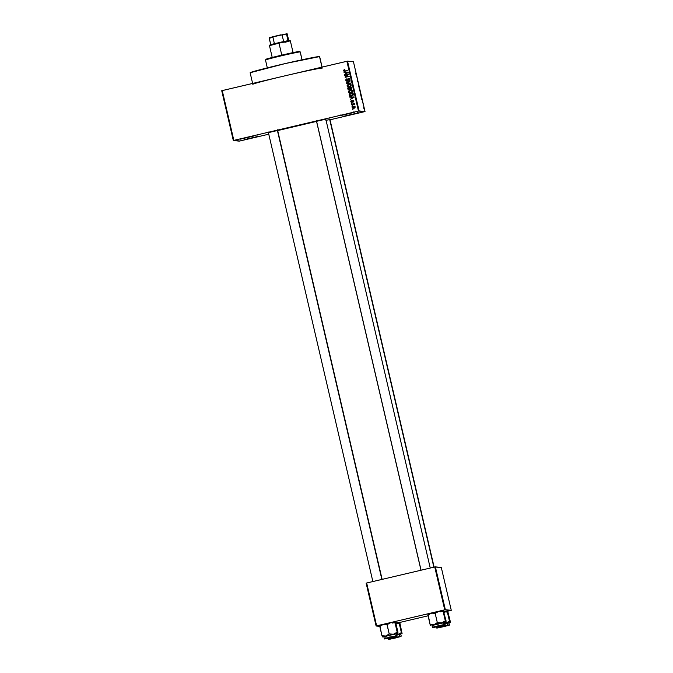 <?xml version="1.0" encoding="UTF-8"?>
<svg xmlns="http://www.w3.org/2000/svg" width="673" height="673" viewBox="0 0 673 673"><rect width="100%" height="100%" fill="white"/><g stroke="black" fill="none" stroke-linecap="round" stroke-linejoin="round"><path stroke-width="1.01" d="M244.106 139.681L257.969 136.426L244.106 139.681M344.509 116.076L358.373 112.828L344.509 116.076M340.387 115.647L354.259 112.391L340.387 115.647L340.807 114.915M239.983 139.244L253.856 135.996L239.983 139.244L240.404 138.52M317.076 121.199L325.707 119.171M268.948 132.514L277.587 130.478M350.961 100.933L350.826 101.909L351.55 102.431L352.442 102.119L352.854 100.74L353.392 101.11L353.165 102.044L353.83 101.337L353.51 100.487L352.694 100.386L351.575 102.052L351.508 100.605L350.961 100.933M348.404 89.93L351.71 89.181L351.676 87.078L347.638 88.028L348.404 89.93M347.689 86.851L350.566 86.598L351.146 84.781L350.271 84.159L348.118 84.445L347.117 85.597L347.689 86.851M344.357 71.338L343.911 70.101L343.558 70.732L344.189 71.321L347.84 70.598L344.357 70.951L344.5 69.664L343.55 70.387L344.248 71.33L347.84 70.598L344.433 70.959L344.029 70.631L344.626 69.639L343.71 70.085L344.828 69.656M250.137 72.734L285.285 63.548L319.641 56.591A35.677 0.993 166.9 0 0 319.507 56.524L321.98 67.132L319.507 56.524A35.677 0.993 166.9 0 0 283.266 64.019A35.677 0.993 166.9 0 0 250.137 72.751L252.627 83.435M281.188 76.722L347.52 61.15L346.889 61.277L358.473 111.07L359.104 110.936L347.52 61.15L353.443 61.765L365.027 111.558L330.022 119.802L365.027 111.558L353.443 61.765L347.52 61.15L359.104 110.936L365.027 111.558L358.473 111.07L233.842 140.371L222.25 90.577L346.889 61.277L358.473 111.07L233.842 140.371L239.866 141.002L268.763 134.205L239.235 141.128L233.312 140.506L221.728 90.72L233.312 140.506L233.842 140.371L222.25 90.577L221.728 90.72L287.977 75.132M353.174 108.395L352.147 107.646L352.879 108.353L354.191 108.235L355.041 107.672L355.092 106.679L353.687 106.208L352.231 107.007L352.349 107.663L353.628 106.284L352.147 107.646L353.939 108.303L355.193 106.931L353.426 106.258L354.351 106.199M351.491 104.601L354.595 104.391L353.964 104.029L354.343 103.549L351.407 104.239L354.511 104.727L353.964 104.029L354.343 103.549L351.491 104.601M349.295 95.162L350.238 96.13L352.509 95.776L353.375 94.834L353.081 93.126L349.043 94.077L350.524 96.172L351.659 96.071L353.384 94.758L353.081 93.126L349.043 94.077L353.098 93.194L349.245 94.102L349.295 95.162M346.528 83.25L350.835 83.46L346.948 82.939L350.229 80.853L346.444 82.897L350.835 83.46L346.948 82.939L350.229 80.853L346.528 83.25M344.694 75.393L347.933 74.636L345.148 77.345L349.186 76.394L345.863 76.781L348.648 74.072L344.694 75.393L347.933 74.636L345.148 77.345L349.186 76.394L345.863 76.781L348.648 74.072L344.694 75.393M343.979 72.305L345.257 72.339L345.552 73.618L344.517 74.602L348.278 72.482L343.886 71.918L345.257 72.339L345.552 73.618L344.517 74.602L348.278 72.482L343.979 72.305M346.469 80.255L347.335 80.836L346.267 80.23L346.864 78.766L345.787 80.314L346.528 81.164L347.764 80.92L348.53 78.884L349.447 79.389L348.967 80.659L349.876 79.969L349.598 78.699L348.463 78.505L347.487 80.609L346.696 80.794L346.25 79.86L346.864 78.766L345.762 79.784L345.989 80.331L347.066 78.791M349.994 93.168L348.74 92.167L348.925 90.939L348.564 92.226L349.59 93.11L351.617 92.849L352.635 91.881L352.316 90.552L350.953 90.14L348.925 90.939L350.431 90.266L348.925 90.939L348.538 92.142L349.893 93.16M349.758 97.148L351.037 97.181L351.34 98.46L350.296 99.444L354.057 97.324L349.674 96.761L351.037 97.181L351.34 98.46L350.296 99.444L353.973 96.937L349.758 97.148M351.247 103.549L351.743 103.045L351.247 103.549M351.836 106.082L352.332 105.577L351.836 106.082M352.644 109.556L353.14 109.051L352.644 109.556M363.193 104.996L363.487 105.804L363.193 104.996M362.671 102.994L362.554 102.17M361.502 97.854L361.855 99.823L361.502 97.854M360.661 93.951L359.996 91.107L360.669 93.951M358.743 86.455L359.264 87.894L358.743 86.455M355.167 71.094L355.714 71.969L355.167 71.094M355.723 73.012L356.076 74.981L355.723 73.012M356.539 75.805L357.069 77.757L356.539 75.805M357.767 81.837L357.22 79.473L357.767 81.837M358.709 84.823L358.103 82.215L358.709 84.823M359.828 90.678L359.197 88.407L359.794 90.182M361.359 96.954L360.61 94.456L361.325 96.113M364.135 109.051L363.639 106.999L364.135 109.051M376.636 625.848L366.667 583.003L434.75 566.994L444.727 609.839L376.636 625.848L379.808 626.378L376.106 625.991L366.137 583.146L376.106 625.991L444.727 609.839L451.272 610.327L441.303 567.49L435.381 566.868L445.349 609.713L444.727 609.839L434.75 566.994L366.137 583.146L366.667 583.003L376.636 625.848M450.75 610.47L447.688 611.193L451.272 610.327L445.349 609.713L435.381 566.868L434.75 566.994L441.303 567.49L451.272 610.327L450.75 610.47M428.07 615.803L399.56 622.508L428.07 615.803M277.183 130.705L316.546 121.401A27.357 0.766 166.9 0 0 277.688 130.562M268.392 132.615L277.663 130.461M325.892 120.316L329.896 119.609M316.52 121.3L325.791 119.146M252.829 84.327A35.677 0.993 -13.1 0 1 284.57 75.923A35.677 0.993 -13.1 0 1 322.207 68.099M330.519 119.373L329.82 118.936M357.893 81.744L357.742 80.651L357.893 81.744M359.214 87.381L358.558 85.454M359.777 89.593L359.491 88.794L359.777 89.593M359.744 89.45L359.811 90.232M360.08 91.478L360.619 93.404M360.063 91.478L360.551 93.572M361.275 96.037L360.694 94.843L361.157 96.609M362.764 102.952L362.638 102.103L362.764 102.952M363.723 107.369L363.799 108.025L363.723 107.369M358.558 85.446L359.054 87.557M363.984 108.025L363.773 107.394M363.799 108.025L363.95 108.706M344.702 69.689L343.558 70.732L344.391 71.346M344.172 72.314L348.193 72.104L344.172 72.314M344.685 74.51L345.754 73.635L345.459 72.364L345.754 73.635L344.685 74.51M348.017 72.432L346.2 73.399L348.017 72.432M345.762 72.356L347.823 72.415L346.2 73.399L345.762 72.356L347.823 72.415L345.998 73.382L345.762 72.356M344.879 75.351L348.664 74.139L344.879 75.351M346.065 76.806L349.119 76.091L346.065 76.806M345.333 77.294L345.056 76.949L348.134 74.653L345.333 77.294M347.133 80.819L347.68 79.717L347.041 80.853M347.428 81.206L345.787 80.314L347.226 81.181L348.639 78.85L349.649 79.414L349.136 80.609L348.824 80.306L349.918 79.271L348.564 78.48L347.68 79.717L349.119 78.463M349.018 78.447L348.564 78.48M348.639 78.85L349.447 79.389M348.984 78.85L349.649 79.414L348.833 78.876M346.94 78.825L345.947 80.07L346.317 80.953L347.226 81.181M348.984 78.463L348.084 78.943L347.335 80.836M346.721 83.267L346.444 82.897L350.254 80.97L346.721 83.267M347.15 82.964L350.751 83.09L347.15 82.964M350.473 84.175L348 84.663L347.335 86.11L347.52 84.882L347.133 86.094L348.572 87.12L349.531 87.027L351.272 85.118L349.952 84.1L347.52 84.882L350.053 84.108M347.991 87.002L348.479 87.111M350.221 84.52L351.02 85.555L349.775 86.649M349.657 86.674L348.589 86.733L350.532 86.304L351.003 85.252L349.523 86.708L347.605 85.976L348.9 84.562L351.003 85.252L349.851 84.478M347.638 88.028L348.101 89.189L347.638 88.028L351.693 87.137L347.84 88.045L347.899 89.164L349.346 90.014L350.221 89.273L351.163 89.475L351.945 88.222L351.676 87.078L347.638 88.028M350.221 89.273L350.751 89.475M349.548 90.031L348.101 89.189L349.346 90.014M350.019 89.164L349.464 89.66L349.809 87.97L349.262 89.644L348.513 89.433L348.193 88.281L349.809 87.97L350.027 89.013M351.012 89.122L350.086 87.835L351.289 87.557L351.213 89.139L350.574 88.929L351.213 89.139L351.491 87.574L351.012 89.122L350.086 87.835L351.491 87.574L351.281 89.122M349.262 89.644L348.513 89.433L348.193 88.281L349.615 87.953L349.767 89.299L348.513 89.433M350.835 89.147L350.372 88.912M349.405 93.051L350.936 93.076L352.686 91.175L351.356 90.148L350.229 90.249L351.457 90.165M351.878 90.232L350.246 90.317L348.917 91.217L348.538 92.142L350.111 93.185M351.626 90.577L352.4 91.764L351.18 92.697M349.994 92.781L351.062 92.731L349.009 92.033L350.305 90.619L352.215 91.284L351.743 92.336L349.977 92.765M351.062 92.731L352.416 91.309L351.264 90.527M350.625 96.18L349.497 95.179L350.44 96.146M352.896 93.631L352.888 95.187L350.759 95.81L353.089 94.826L352.896 93.631M349.607 94.338L352.694 93.606L353.089 94.826L350.566 95.785L349.607 94.338L352.694 93.606L352.686 95.162L350.49 95.776L349.607 94.338M349.96 97.156L353.973 96.946L349.96 97.156M350.465 99.352L351.542 98.477L351.239 97.206L351.542 98.477L350.465 99.352M353.805 97.274L351.979 98.241L353.805 97.274M351.542 97.198L353.603 97.257L351.979 98.241L351.542 97.198L353.603 97.257L351.777 98.224L351.542 97.198M351.777 102.077L351.197 101.657L351.508 100.605L350.768 101.724L351.71 100.63M351.769 102.044L351.197 101.657M352.088 101.488L352.98 100.386L352.088 101.488M352.13 102.414L350.768 101.724L351.929 102.397L352.921 100.714L353.594 101.127L353.333 101.976L353.813 100.992L353.216 100.353M352.921 100.714L353.392 101.11M353.594 101.127L353.123 100.74M351.617 100.664L350.944 101.564L351.752 102.447M353.317 100.361L352.517 100.647L352.038 102.044M351.685 104.559L354.36 103.608L351.685 104.559M354.267 104.744L353.216 104.265M353.636 104.172L354.057 104.441M354.276 104.677L353.838 104.197M354.452 106.208L353.426 106.258M354.309 106.199L352.383 107.142L352.551 108.059L353.384 108.412M353.518 106.628L354.764 107.015L353.821 107.941L352.568 107.554L353.872 106.57L354.982 107.226L353.485 108.033L352.568 107.554L353.518 106.628L354.965 107.041L353.72 106.645M354.023 107.966L352.77 107.579L354.023 107.966L354.965 107.041L353.821 107.941L352.568 107.554M350.801 85.235L349.455 86.657L348.109 86.598L347.588 85.908L348.9 84.562L350.288 84.596L350.801 85.235M352.215 91.284L351.861 92.243L350.734 92.739L349.009 92.033L349.354 91.074L350.448 90.586L352.215 91.284M353.821 107.941L353.283 108.008M354.234 106.578L354.764 107.015M302.068 59.779L300.242 51.93A17.843 0.496 166.9 0 0 300.175 51.905L299.468 51.468A17.246 0.48 166.9 0 0 282.18 55.035A17.246 0.48 166.9 0 0 265.936 59.291L282.921 54.858L299.527 51.501A17.246 0.48 166.9 0 0 299.468 51.468L300.175 51.905A17.843 0.496 166.9 0 0 282.054 55.657A17.843 0.496 166.9 0 0 265.49 60.023A17.843 0.496 -13.1 0 1 282.298 55.598A17.843 0.496 -13.1 0 1 300.175 51.905L302.017 59.796L300.175 51.905A17.843 0.496 -13.1 0 1 300.234 51.922L299.519 51.476M265.557 60.048A17.843 0.496 -13.1 0 1 265.499 60.006L265.995 59.333M395.404 637.979L389.743 639.14L395.396 637.945M398.399 634.832L400.763 634.126L401.243 636.103L394.437 637.878L400.948 636.557L388.952 639.342L395.48 637.987L394.319 637.524L399.88 636.532M394.168 636.851L394.319 637.524L394.168 636.851M396.338 634.992L396.877 634.875M402.109 633.747L399.998 623.467L402.109 633.747L401.377 632.603L398.685 634.345L396.599 634.799L400.275 634.395M398.054 623.063L397.078 623.047L398.054 623.063M399.367 622.247L394.958 623.08L399.232 623.383L401.377 632.603L399.459 622.34M396.717 634.866L400.814 634.252M388.313 638.223L388.506 639.064L394.319 637.524L388.506 639.072C388.801 639.543 387.362 639.712 395.48 637.987L401.243 636.103M402.033 633.823L401.377 632.603L397.65 634.656M394.958 623.08L399.232 623.383L399.341 622.247L395.758 622.904M390.954 638.837L399.013 636.986L390.954 638.837M436.432 626.916L436.626 627.749L442.447 626.21L443.6 626.672L437.299 628.01L449.084 625.209L436.634 627.758M329.686 119.5L433.866 567.204L329.686 119.5M394.588 636.565L386.714 638.441L394.588 636.565M381.869 579.428L277.377 130.377L381.869 579.428M434.808 627.034L442.943 625.234L434.808 627.034M316.554 121.148L421.062 570.216L316.554 121.148M288.826 40.666L290.324 40.809L274.399 43.669L289.398 40.363L278.916 42.576L279.001 43.148L290.324 40.809L284.889 42.349M271.513 44.738L270.041 44.881L269.478 45.655L279.001 43.148L281.785 55.127L279.001 43.148L269.478 45.663L272.22 57.457M285.142 41.659L284.09 41.919M274.399 43.669L270.714 44.654L274.399 43.669L272.918 37.301L274.189 36.392L280.616 34.878L282.147 35.131L283.636 41.499L282.147 35.131L287.085 33.709L288.776 40.447L287.085 33.709L269.217 37.722L270.714 44.654L269.234 38.285L272.918 37.301L269.234 38.285L269.217 37.722L274.189 36.392L272.918 37.301L274.399 43.669M288.019 40.582L286.538 34.214L288.019 40.582M443.532 626.664L437.871 627.825L443.532 626.664M444.996 623.56L448.916 622.819L449.371 624.788L442.447 626.21L442.287 625.537L442.447 626.21L447.999 625.225M443.078 611.765L447.352 612.077L447.486 610.958L443.078 611.765L447.352 612.077L449.497 621.288L446.805 623.03L444.718 623.492L450.161 622.508L447.352 612.077L447.385 611.008L447.738 611.286L450.262 621.372L450.178 622.533L448.395 623.089M450.237 622.432L447.503 610.949M446.174 611.749L445.198 611.732L446.174 611.749M444.845 623.551L448.941 622.937M446.527 623.518L448.655 622.828L444.458 623.678M450.161 622.508L449.497 621.288L444.988 623.518M443.886 611.597L447.587 611.025M383.963 636.759L397.928 633.31L395.808 623.03L397.953 632.241L397.844 633.386L397.188 632.166L395.152 621.81L386.874 623.526L389.187 633.916L387.042 624.695L383.156 624.435L386.874 623.526L382.222 624.763L379.816 626.529L381.953 635.741L379.799 625.697L383.156 624.435L379.892 625.368L379.816 626.529L383.156 624.435L387.042 624.695L390.769 622.643L386.874 623.526L387.042 624.695L390.769 622.643L395.043 622.946L397.188 632.166L393.461 634.218L389.187 633.916L385.848 636.01L381.953 635.741L382.693 636.894M391.223 637.541L385.553 638.702L391.223 637.541M394.218 634.395L389.675 635.119L396.599 633.697L397.062 635.665L390.247 637.44L396.759 636.12L384.771 638.904L391.291 637.55L390.138 637.087L395.69 636.094M397.062 635.665L391.291 637.55C383.181 639.274 384.62 639.106 384.317 638.627L390.138 637.087L384.317 638.627L383.862 636.658L389.675 635.119L390.138 637.087L389.675 635.119L386.134 636.271M393.865 622.618L392.889 622.609L393.865 622.618M383.787 636.094L384.855 636.254L383.787 636.094M395.27 621.902L395.043 622.946L390.769 622.643L395.152 621.81L395.808 623.03L395.177 621.81M397.928 633.31L396.086 633.958M382.491 636.868L393.461 634.218L389.187 633.916L385.848 636.01L381.953 635.741L382.575 636.952M383.888 636.776L382.617 636.969M397.844 633.386L397.188 632.166L393.461 634.218L396.633 633.815M434.901 624.367L437.694 623.795L437.315 622.601L433.976 624.695L430.081 624.435L427.935 615.215L430.35 613.448L432.234 612.968L435.17 613.389L437.315 622.601L434.901 624.367M439.343 626.226L433.681 627.387L439.343 626.226M442.338 623.08L437.803 623.804L438.258 625.772L432.445 627.32L438.258 625.772L437.803 623.804L431.982 625.343L432.445 627.312C432.739 627.791 431.3 627.968 439.419 626.235L438.258 625.772L443.818 624.788M428.163 614.171L438.897 611.328L443.171 611.639L445.316 620.851L441.589 622.912L437.315 622.601L435.17 613.389L437.862 611.648L443.271 610.495L446.081 620.935L445.972 622.071L445.316 620.851L443.271 610.495L446.081 620.935L445.989 622.096L444.205 622.643M441.984 611.311L441.008 611.294L441.984 611.311M431.906 624.78L432.975 624.939L431.906 624.78M443.297 610.504L428.02 614.054L430.081 624.435L430.821 625.579M432.091 625.453L444.752 622.5M445.181 624.351L438.258 625.772L439.419 626.235L444.634 624.897L432.907 627.556L439.419 626.235C447.343 624.208 444.458 625.074 445.181 624.351L444.727 622.382L434.253 624.956M446.048 621.995L445.316 620.851L441.589 622.912L445.972 622.071M438.384 622.87L437.315 622.601L437.694 623.795L441.589 622.912L438.384 622.87M432.007 625.461L433.976 624.695L430.081 624.435L430.619 625.554M427.986 614.113L427.935 615.215L431.275 613.12L435.17 613.389L438.897 611.328L443.171 611.639L443.398 610.588M244.526 138.949L244.08 139.664M316.369 120.652L315.923 121.367M268.249 131.967L267.804 132.682M322.089 67.107L319.641 56.574M277.512 129.813L278.227 130.251M353.544 111.954L354.259 112.391M357.666 112.383L358.373 112.828M257.263 135.98L257.969 136.426M267.316 67.872L265.49 60.023M390.904 638.879L390.189 638.433L389.743 639.14M399.022 634.412L399.451 636.271L400.166 636.717M396.49 623.543L396.935 622.828M399.451 636.279L399.013 636.986M447.15 623.105L447.579 624.956L447.133 625.68M329.947 119.449L434.127 567.146M438.316 627.118L439.032 627.564M385.57 636.136L385.999 637.987L386.714 638.441M268.367 132.48L372.867 581.548M277.629 130.326L382.129 579.369M394.832 633.974L395.27 635.834M395.27 635.842L394.824 636.549M443.389 624.527L442.943 625.242M444.104 624.965L443.389 624.519L442.96 622.66M430.249 568.054L325.757 119.012M434.842 627.127L434.127 626.681L433.69 624.822M420.987 570.233L316.487 121.174M293.075 52.603L290.332 40.817M444.617 612.228L445.055 611.513M447.579 624.956L448.294 625.402M436.626 627.749C436.928 628.229 435.49 628.405 443.6 626.672C451.533 624.645 448.647 625.511 449.371 624.788M385.999 637.987L385.553 638.702M392.3 623.105L392.746 622.39M440.428 611.791L440.874 611.076"/></g></svg>
